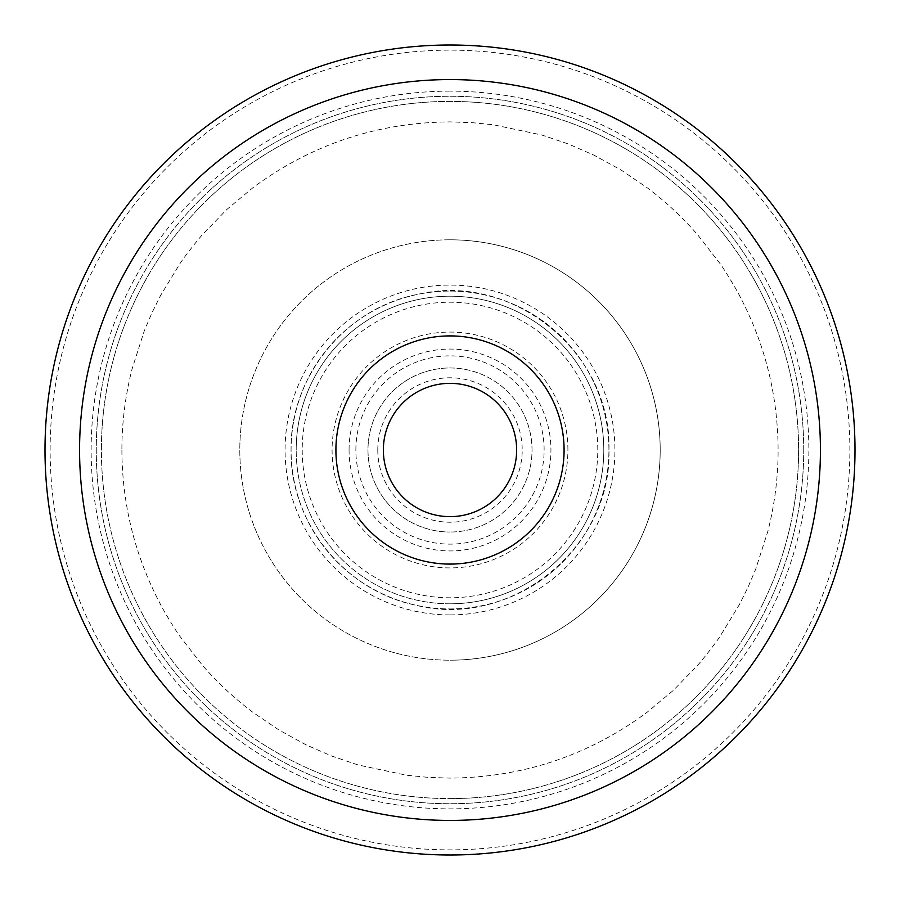 <?xml version="1.0" encoding="UTF-8"?>
<svg xmlns="http://www.w3.org/2000/svg" width="900" height="900" viewBox="0 0 900 900"><rect width="100%" height="100%" fill="white"/><g stroke="black" fill="none" stroke-linecap="round" stroke-linejoin="round"><path stroke-width="0.67" stroke-dasharray="4.5 3.38" d="M450 603.799A153.799 153.799 0 0 1 296.201 450A153.799 153.799 0 0 1 450 296.201A153.799 153.799 0 0 1 603.799 450A153.799 153.799 0 0 1 450 603.799M450 291.071A158.929 158.929 0 0 1 608.929 450A158.929 158.929 0 0 1 450 608.929A158.929 158.929 0 0 1 291.071 450A158.929 158.929 0 0 1 450 291.071A158.929 158.929 0 0 0 291.071 450A158.929 158.929 0 0 0 450 608.929A158.929 158.929 0 0 0 608.929 450A158.929 158.929 0 0 0 450 291.071M450 798.604A348.604 348.604 0 0 0 798.604 450A348.604 348.604 0 0 0 450 101.396A348.604 348.604 0 0 0 101.396 450A348.604 348.604 0 0 0 450 798.604A348.604 348.604 0 0 0 798.604 450A348.604 348.604 0 0 0 450 101.396A348.604 348.604 0 0 0 101.396 450A348.604 348.604 0 0 0 450 798.604A348.604 348.604 0 0 0 798.604 450A348.604 348.604 0 0 0 450 101.396A348.604 348.604 0 0 0 101.396 450A348.604 348.604 0 0 1 450 101.396A348.604 348.604 0 0 1 798.604 450A348.604 348.604 0 0 1 450 798.604A348.604 348.604 0 0 1 101.396 450M121.894 450C122.108 504.63 134.977 556.099 160.504 604.395C162.349 608.411 174.769 629.426 180.135 636.626L202.523 665.426C217.991 683.145 234.866 698.827 253.136 712.485L278.91 729.967L306.225 744.919L331.751 756.056L358.132 764.977L406.451 775.192L428.175 777.375L450 778.106C522.709 777.499 588.33 755.617 646.864 712.485L673.268 690.435L697.196 665.741C701.539 661.095 715.86 642.949 720.101 636.278L739.496 604.395L748.192 586.867L755.82 568.856L768.004 530.764C774.776 503.798 778.14 476.876 778.106 450C777.893 395.37 765.023 343.901 739.496 295.605C737.651 291.589 725.231 270.574 719.865 263.374L697.477 234.574C682.009 216.855 665.134 201.172 646.864 187.515L621.09 170.032L593.775 155.081L568.249 143.944L541.868 135.023L493.549 124.808L471.825 122.625L450 121.894C377.291 122.501 311.67 144.382 253.136 187.515L226.732 209.565L202.804 234.259C198.461 238.905 184.14 257.051 179.899 263.722L160.504 295.605L151.808 313.132L144.18 331.144L131.996 369.236C125.224 396.202 121.849 423.124 121.894 450M450 239.805A210.195 210.195 0 0 0 239.805 450A210.195 210.195 0 0 0 450 660.195A210.195 210.195 0 0 1 239.805 450A210.195 210.195 0 0 1 450 239.805A210.195 210.195 0 0 1 660.195 450A210.195 210.195 0 0 1 450 660.195A210.195 210.195 0 0 0 660.195 450A210.195 210.195 0 0 0 450 239.805M450 367.976A82.024 82.024 0 0 1 532.024 450A82.024 82.024 0 0 1 450 532.024A82.024 82.024 0 0 0 532.024 450A82.024 82.024 0 0 0 450 367.976A82.024 82.024 0 0 0 367.976 450A82.024 82.024 0 0 0 450 532.024A82.024 82.024 0 0 1 367.976 450A82.024 82.024 0 0 1 450 367.976M296.201 450A153.799 153.799 0 0 1 450 296.201A153.799 153.799 0 0 1 603.799 450A153.799 153.799 0 0 1 450 603.799A153.799 153.799 0 0 1 296.201 450A153.799 153.799 0 0 0 450 603.799A153.799 153.799 0 0 0 603.799 450A153.799 153.799 0 0 0 450 296.201A153.799 153.799 0 0 0 296.201 450M803.734 450A353.734 353.734 0 0 0 450 96.266A353.734 353.734 0 0 0 96.266 450A353.734 353.734 0 0 0 450 803.734A353.734 353.734 0 0 0 803.734 450A353.734 353.734 0 0 0 450 96.266A353.734 353.734 0 0 0 96.266 450A353.734 353.734 0 0 0 450 803.734A353.734 353.734 0 0 0 803.734 450M450 91.136A358.864 358.864 0 0 0 91.136 450A358.864 358.864 0 0 0 450 808.864A358.864 358.864 0 0 0 808.864 450A358.864 358.864 0 0 0 450 91.136M50.13 450A399.87 399.87 0 0 1 450 50.13A399.87 399.87 0 0 1 849.87 450A399.87 399.87 0 0 1 450 849.87A399.87 399.87 0 0 1 50.13 450M855 450A405 405 0 0 1 450 855A405 405 0 0 1 45 450A405 405 0 0 1 450 45A405 405 0 0 1 855 450M567.911 450A117.911 117.911 0 0 0 450 332.089A117.911 117.911 0 0 0 332.089 450A117.911 117.911 0 0 0 450 567.911A117.911 117.911 0 0 0 567.911 450M377.786 450A72.214 72.214 0 0 0 450 522.214A72.214 72.214 0 0 0 522.214 450A72.214 72.214 0 0 0 450 377.786A72.214 72.214 0 0 0 377.786 450M450 614.925A164.925 164.925 0 0 1 285.075 450A164.925 164.925 0 0 1 450 285.075A164.925 164.925 0 0 1 614.925 450A164.925 164.925 0 0 1 450 614.925M608.929 450A158.929 158.929 0 0 0 450 291.071A158.929 158.929 0 0 0 291.071 450A158.929 158.929 0 0 0 450 608.929A158.929 158.929 0 0 0 608.929 450C612.304 548.044 510.277 629.786 415.327 605.092C344.407 590.569 289.789 522.394 291.071 450C289.733 376.729 345.757 307.924 417.769 294.379C512.168 271.474 612.214 352.924 608.929 450M302.209 450A147.791 147.791 0 0 0 450 597.791A147.791 147.791 0 0 0 597.791 450A147.791 147.791 0 0 0 450 302.209A147.791 147.791 0 0 0 302.209 450M349.065 450A100.935 100.935 0 0 1 450 349.065A100.935 100.935 0 0 1 550.935 450A100.935 100.935 0 0 1 450 550.935A100.935 100.935 0 0 1 349.065 450M355.871 450A94.129 94.129 0 0 1 450 355.871A94.129 94.129 0 0 1 544.129 450A94.129 94.129 0 0 1 450 544.129A94.129 94.129 0 0 1 355.871 450"/><path stroke-width="1.35" d="M855 450A405 405 0 0 1 450 855A405 405 0 0 1 45 450A405 405 0 0 1 450 45A405 405 0 0 1 855 450A405 405 0 0 1 450 855A405 405 0 0 1 45 450A405 405 0 0 1 450 45A405 405 0 0 1 855 450M564.086 450A114.086 114.086 0 0 1 450 564.086A114.086 114.086 0 0 1 335.914 450A114.086 114.086 0 0 1 450 335.914A114.086 114.086 0 0 1 564.086 450M383.355 450A66.645 66.645 0 0 1 450 383.355A66.645 66.645 0 0 1 516.645 450A66.645 66.645 0 0 1 450 516.645A66.645 66.645 0 0 1 383.355 450M820.429 450A370.429 370.429 0 0 1 450 820.429A370.429 370.429 0 0 1 79.571 450A370.429 370.429 0 0 1 450 79.571A370.429 370.429 0 0 1 820.429 450"/></g></svg>
